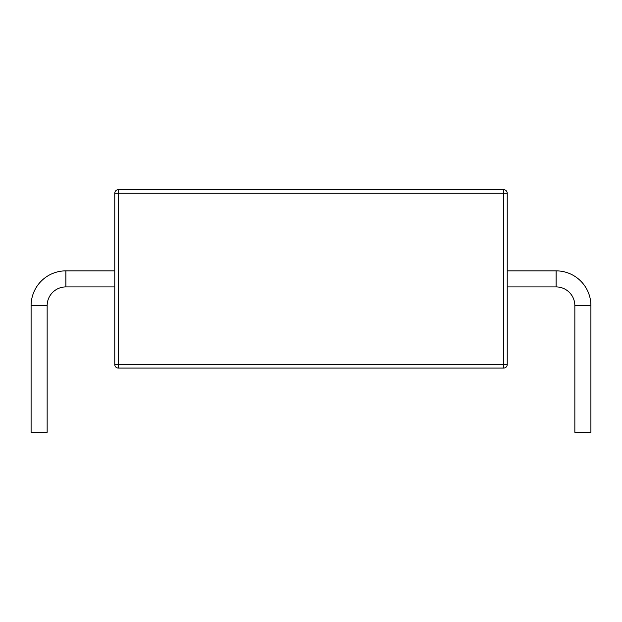 <?xml version="1.0" encoding="UTF-8"?>
<svg xmlns="http://www.w3.org/2000/svg" width="622" height="622" viewBox="0 0 622 622"><rect width="100%" height="100%" fill="white"/><g stroke="black" fill="none" stroke-linecap="round" stroke-linejoin="round"><path stroke-width="0.93" d="M114.767 266.403L114.767 270.858L65.885 270.858A34.785 34.785 0 0 0 31.1 305.651L31.1 432.306L47.155 432.306L47.155 305.651L31.1 305.651M574.845 305.651L590.9 305.651L590.9 432.306L574.845 432.306L574.845 305.651A18.73 18.73 0 0 0 556.115 286.913L507.233 286.913L507.233 364.515A3.569 3.569 0 0 1 503.664 368.084L118.335 368.084A3.569 3.569 0 0 1 114.767 364.515L114.767 286.913L65.885 286.913A18.73 18.73 0 0 0 47.155 305.651M590.9 305.651A34.785 34.785 0 0 0 556.115 270.858L507.233 270.858L507.233 266.403L507.233 364.515A3.569 3.569 0 0 1 503.664 368.084A3.569 3.569 0 0 0 507.233 364.515L503.664 364.515L503.664 193.263L118.335 193.263L118.335 364.515L503.664 364.515L503.664 368.084A3.569 3.569 0 0 0 507.233 364.515A3.569 3.569 0 0 1 503.664 368.084M114.767 364.515A3.569 3.569 0 0 0 118.335 368.084A3.569 3.569 0 0 1 114.767 364.515A3.569 3.569 0 0 0 118.335 368.084L118.335 364.515L114.767 364.515A3.569 3.569 0 0 0 118.335 368.084A3.569 3.569 0 0 1 114.767 364.515L114.767 193.263L118.335 193.263L118.335 189.694L503.664 189.694L503.664 193.263L507.233 193.263L507.233 364.515M507.233 193.263A3.569 3.569 0 0 0 503.664 189.694A3.569 3.569 0 0 1 507.233 193.263A3.569 3.569 0 0 0 503.664 189.694M118.335 189.694A3.569 3.569 0 0 0 114.767 193.263A3.569 3.569 0 0 1 118.335 189.694A3.569 3.569 0 0 0 114.767 193.263M65.885 286.913L65.885 270.858M556.115 286.913L556.115 270.858"/></g></svg>
